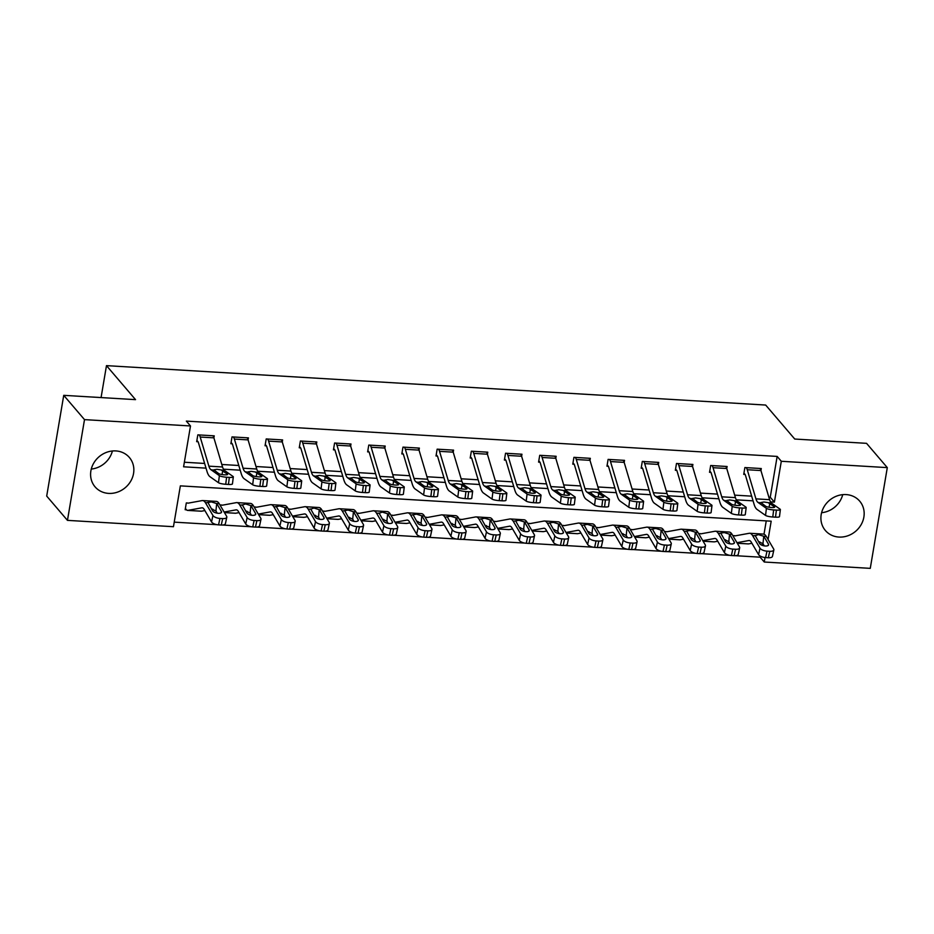 <?xml version="1.0" encoding="UTF-8"?>
<svg xmlns="http://www.w3.org/2000/svg" width="934" height="934" viewBox="0 0 934 934"><rect width="100%" height="100%" fill="white"/><g stroke="black" fill="none" stroke-linecap="round" stroke-linejoin="round"><path stroke-width="1.4" d="M112.407 450.994A22.579 20.268 -40.5 0 1 91.275 469.055M115.816 450.924A22.579 20.268 -40.5 0 1 129.382 457.485A22.579 20.268 -40.5 0 1 130.76 481.127A22.579 20.268 -40.5 0 1 108.636 493.397A22.579 20.268 -40.5 0 1 95.058 486.836A22.579 20.268 -40.5 0 1 93.68 463.206A22.579 20.268 -40.5 0 1 115.816 450.924M842.725 494.646A22.579 20.268 -40.5 0 1 821.593 512.708M846.134 494.588A22.579 20.268 -40.5 0 1 859.7 501.149A22.579 20.268 -40.5 0 1 861.078 524.78A22.579 20.268 -40.5 0 1 838.942 537.062A22.579 20.268 -40.5 0 1 825.376 530.5A22.579 20.268 -40.5 0 1 823.998 506.858A22.579 20.268 -40.5 0 1 846.134 494.588M768.087 539.49L771.18 521.184L180.355 485.867L173.455 526.706L67.458 520.366L46.7 496.082L63.734 395.339L135.535 399.635L106.476 365.638L765.67 405.052L794.741 439.038L866.542 443.335L887.3 467.619L870.266 568.362L764.269 562.023L765.028 557.528M735.49 555.695L760.113 557.166L764.269 562.023M174.226 522.141L217.085 524.698M222.631 525.036L251.281 526.753M256.827 527.08L285.465 528.796M291.011 529.123L319.661 530.839M325.207 531.166L353.846 532.882M359.392 533.209L388.042 534.925M393.588 535.252L422.226 536.968M427.772 537.295L456.422 539.011M461.968 539.338L490.607 541.055M496.152 541.381L524.803 543.098M530.349 543.436L558.999 545.141M564.545 545.479L593.183 547.184M598.729 547.522L627.379 549.227M632.925 549.566L661.564 551.27M667.109 551.609L695.76 553.313M701.306 553.652L729.944 555.368M760.113 557.166L760.299 556.104M762.121 545.304L762.494 543.109M764 534.213L766.254 520.892M773.854 549.916L772.453 556.36A5.791 2.382 -167.7 0 1 768.332 557.738L769.733 551.293A5.791 2.382 12.3 0 0 773.854 549.916A5.791 2.382 12.3 0 0 773.667 549.005L766.277 536.42A21.716 7.017 93.4 0 0 763.37 534.085L749.687 533.267A21.716 7.017 93.4 0 0 749.126 533.302L735.093 535.871A2.895 0.934 -86.6 0 1 735.023 535.882A2.895 0.934 -86.6 0 1 734.731 535.707L733.365 535.626L733.248 536.349M739.67 547.873L738.269 554.317A5.791 2.382 -167.7 0 1 734.136 555.695L735.537 549.25A5.791 2.382 12.3 0 0 739.67 547.873A5.791 2.382 12.3 0 0 739.483 546.962L732.081 534.376A21.716 7.017 93.4 0 0 729.174 532.041L715.502 531.224A21.716 7.017 93.4 0 0 714.942 531.259L700.909 533.828A2.895 0.934 -86.6 0 1 700.827 533.828A2.895 0.934 -86.6 0 1 700.547 533.664L699.181 533.583L699.052 534.306M705.474 545.83L704.073 552.274A5.791 2.382 -167.7 0 1 699.951 553.652L701.352 547.207A5.791 2.382 12.3 0 0 705.474 545.83A5.791 2.382 12.3 0 0 705.287 544.919L697.896 532.333A21.716 7.017 93.4 0 0 694.978 529.998L681.306 529.181A21.716 7.017 93.4 0 0 680.746 529.216L666.713 531.785A2.895 0.934 -86.6 0 1 666.643 531.785A2.895 0.934 -86.6 0 1 666.351 531.621L664.985 531.539L664.868 532.263M671.289 543.786L669.888 550.231A5.791 2.382 -167.7 0 1 665.755 551.609L667.156 545.164A5.791 2.382 12.3 0 0 671.289 543.786A5.791 2.382 12.3 0 0 671.102 542.876L663.7 530.279A21.716 7.017 93.4 0 0 660.793 527.955L647.11 527.138A21.716 7.017 93.4 0 0 646.561 527.173L632.528 529.741A2.895 0.934 -86.6 0 1 632.446 529.741A2.895 0.934 -86.6 0 1 632.166 529.578L630.8 529.496L630.672 530.22M637.093 541.743L635.692 548.188A5.791 2.382 -167.7 0 1 631.571 549.566L632.972 543.121A5.791 2.382 12.3 0 0 637.093 541.743A5.791 2.382 12.3 0 0 636.906 540.833L629.516 528.235A21.716 7.017 93.4 0 0 626.597 525.912L612.926 525.095A21.716 7.017 93.4 0 0 612.365 525.13L598.332 527.698A2.895 0.934 -86.6 0 1 598.262 527.698A2.895 0.934 -86.6 0 1 597.97 527.535L596.604 527.453L596.487 528.177M602.909 539.689L601.508 546.145A5.791 2.382 -167.7 0 1 597.375 547.522L598.776 541.078A5.791 2.382 12.3 0 0 602.909 539.689A5.791 2.382 12.3 0 0 602.722 538.79L595.32 526.192A21.716 7.017 93.4 0 0 592.413 523.869L578.73 523.052A21.716 7.017 93.4 0 0 578.181 523.087L564.148 525.655A2.895 0.934 -86.6 0 1 564.066 525.655A2.895 0.934 -86.6 0 1 563.786 525.492L562.42 525.41L562.291 526.134M568.713 537.645L567.312 544.102A5.791 2.382 -167.7 0 1 563.19 545.479L564.591 539.035A5.791 2.382 12.3 0 0 568.713 537.645A5.791 2.382 12.3 0 0 568.526 536.746L561.136 524.149A21.716 7.017 93.4 0 0 558.217 521.826L544.545 521.009A21.716 7.017 93.4 0 0 543.985 521.044L529.952 523.612A2.895 0.934 -86.6 0 1 529.882 523.612A2.895 0.934 -86.6 0 1 529.59 523.449L528.224 523.367L528.107 524.079M534.528 535.602L533.116 542.059A5.791 2.382 -167.7 0 1 528.994 543.436L530.395 536.98A5.791 2.382 12.3 0 0 534.528 535.602A5.791 2.382 12.3 0 0 534.33 534.703L526.939 522.106A21.716 7.017 93.4 0 0 524.032 519.783L510.349 518.954A21.716 7.017 93.4 0 0 509.801 518.989L495.767 521.569A2.895 0.934 -86.6 0 1 495.685 521.569A2.895 0.934 -86.6 0 1 495.405 521.406L494.028 521.324L493.911 522.036M500.332 533.559L498.931 540.015A5.791 2.382 -167.7 0 1 494.798 541.393L496.211 534.937A5.791 2.382 12.3 0 0 500.332 533.559A5.791 2.382 12.3 0 0 500.145 532.66L492.755 520.063A21.716 7.017 93.4 0 0 489.836 517.728L476.165 516.911A21.716 7.017 93.4 0 0 475.604 516.946L461.571 519.526A2.895 0.934 -86.6 0 1 461.501 519.526A2.895 0.934 -86.6 0 1 461.209 519.362L459.843 519.281L459.715 519.993M466.136 531.516L464.735 537.972A5.791 2.382 -167.7 0 1 460.614 539.35L462.015 532.894A5.791 2.382 12.3 0 0 466.136 531.516A5.791 2.382 12.3 0 0 465.949 530.617L458.559 518.02A21.716 7.017 93.4 0 0 455.652 515.685L441.969 514.867A21.716 7.017 93.4 0 0 441.408 514.903L427.375 517.471A2.895 0.934 -86.6 0 1 427.305 517.483A2.895 0.934 -86.6 0 1 427.013 517.319L425.647 517.238L425.53 517.95M431.952 529.473L430.551 535.918A5.791 2.382 -167.7 0 1 426.418 537.307L427.83 530.851A5.791 2.382 12.3 0 0 431.952 529.473A5.791 2.382 12.3 0 0 431.765 528.574L424.363 515.977A21.716 7.017 93.4 0 0 421.456 513.642L407.784 512.824A21.716 7.017 93.4 0 0 407.224 512.859L393.191 515.428A2.895 0.934 -86.6 0 1 393.121 515.44A2.895 0.934 -86.6 0 1 392.829 515.264L391.463 515.183L391.334 515.907M397.756 527.43L396.355 533.874A5.791 2.382 -167.7 0 1 392.233 535.264L393.634 528.807A5.791 2.382 12.3 0 0 397.756 527.43A5.791 2.382 12.3 0 0 397.569 526.531L390.178 513.933A21.716 7.017 93.4 0 0 387.271 511.599L373.588 510.781A21.716 7.017 93.4 0 0 373.028 510.816L358.995 513.385A2.895 0.934 -86.6 0 1 358.925 513.396A2.895 0.934 -86.6 0 1 358.633 513.221L357.267 513.14L357.15 513.863M363.571 525.387L362.17 531.831A5.791 2.382 -167.7 0 1 358.037 533.209L359.438 526.764A5.791 2.382 12.3 0 0 363.571 525.387A5.791 2.382 12.3 0 0 363.384 524.488L355.982 511.89A21.716 7.017 93.4 0 0 353.075 509.555L339.404 508.738A21.716 7.017 93.4 0 0 338.844 508.773L324.81 511.342A2.895 0.934 -86.6 0 1 324.728 511.353A2.895 0.934 -86.6 0 1 324.448 511.178L323.082 511.096L322.954 511.82M329.375 523.344L327.974 529.788A5.791 2.382 -167.7 0 1 323.853 531.166L325.254 524.721A5.791 2.382 12.3 0 0 329.375 523.344A5.791 2.382 12.3 0 0 329.188 522.433L321.798 509.847A21.716 7.017 93.4 0 0 318.879 507.512L305.208 506.695A21.716 7.017 93.4 0 0 304.647 506.73L290.614 509.299A2.895 0.934 -86.6 0 1 290.544 509.31A2.895 0.934 -86.6 0 1 290.252 509.135L288.886 509.053L288.769 509.777M295.191 521.3L293.79 527.745A5.791 2.382 -167.7 0 1 289.657 529.123L291.058 522.678A5.791 2.382 12.3 0 0 295.191 521.3A5.791 2.382 12.3 0 0 295.004 520.39L287.602 507.804A21.716 7.017 93.4 0 0 284.695 505.469L271.012 504.652A21.716 7.017 93.4 0 0 270.463 504.687L256.43 507.255A2.895 0.934 -86.6 0 1 256.348 507.267A2.895 0.934 -86.6 0 1 256.068 507.092L254.702 507.01L254.573 507.734M260.995 519.257L259.594 525.702A5.791 2.382 -167.7 0 1 255.472 527.08L256.873 520.635A5.791 2.382 12.3 0 0 260.995 519.257A5.791 2.382 12.3 0 0 260.808 518.347L253.418 505.761A21.716 7.017 93.4 0 0 250.499 503.426L236.827 502.609A21.716 7.017 93.4 0 0 236.267 502.644L222.234 505.212A2.895 0.934 -86.6 0 1 222.164 505.212A2.895 0.934 -86.6 0 1 221.872 505.049L220.506 504.967L220.389 505.691M226.81 517.214L225.409 523.659A5.791 2.382 -167.7 0 1 221.276 525.036L222.677 518.592A5.791 2.382 12.3 0 0 226.81 517.214A5.791 2.382 12.3 0 0 226.623 516.304L219.221 503.706A21.716 7.017 93.4 0 0 216.314 501.383L202.631 500.566A21.716 7.017 93.4 0 0 202.083 500.601L188.049 503.169A2.895 0.934 -86.6 0 1 187.968 503.169A2.895 0.934 -86.6 0 1 187.687 503.006L186.31 502.924L185.165 509.731L186.531 509.812A10.134 3.269 -86.6 0 0 187.536 510.396A10.134 3.269 -86.6 0 0 187.804 510.384L201.837 507.816A14.477 4.682 93.4 0 1 202.199 507.792A14.477 4.682 93.4 0 1 204.149 509.345L211.539 521.943L212.94 515.486A5.791 2.382 12.3 0 0 219.945 518.428L218.544 524.873A5.791 2.382 -167.7 0 1 211.539 521.943M768.869 497.18L770.246 497.262L777.158 456.422L186.345 421.106L190.489 425.962L183.589 466.802L206.017 468.144M184.36 462.237L204.616 463.451M221.813 464.478L238.812 465.494M255.998 466.521L272.997 467.537M290.194 468.564L307.193 469.58M324.378 470.608L341.377 471.623M358.574 472.651L375.573 473.666M392.77 474.706L409.757 475.721M426.955 476.749L443.954 477.764M461.151 478.792L478.15 479.807M495.335 480.835L512.334 481.851M529.531 482.878L546.53 483.894M563.716 484.921L580.714 485.937M597.912 486.964L614.911 487.98M632.096 489.007L649.095 490.023M666.292 491.05L683.291 492.066M700.477 493.094L717.475 494.109M734.673 495.137L751.672 496.152M760.941 470.596L761.292 468.541L744.877 467.56L743.733 474.367L745.099 474.449A2.895 0.934 93.4 0 1 745.39 475.044L754.053 504.173A21.716 7.017 -86.6 0 0 757.03 509.415L765.541 515.416L766.417 508.365A5.791 1.074 7.1 0 0 773.656 509.929L776.387 510.092A5.791 1.074 7.1 0 0 780.369 509.567A5.791 1.074 7.1 0 0 780.1 509.182L771.589 503.169A14.477 4.682 -86.6 0 1 769.604 499.678L760.93 470.549A10.134 3.269 93.4 0 0 759.926 468.459L746.254 467.642A10.134 3.269 93.4 0 1 747.258 469.732L755.933 498.861A14.477 4.682 -86.6 0 0 757.906 502.352L766.417 508.365M727.107 466.498L710.692 465.517L709.536 472.324L710.902 472.406A2.895 0.934 93.4 0 1 711.194 473.001L719.869 502.13A21.716 7.017 -86.6 0 0 722.834 507.36L731.345 513.373L732.233 506.31A5.791 1.074 7.1 0 0 739.459 507.886L742.203 508.049A5.791 1.074 7.1 0 0 746.184 507.524A5.791 1.074 7.1 0 0 745.904 507.127L737.393 501.126A14.477 4.682 -86.6 0 1 735.42 497.635L726.745 468.506L727.107 466.498M692.911 464.455L676.496 463.474L675.352 470.281L676.718 470.362A2.895 0.934 93.4 0 1 677.01 470.958L685.673 500.087A21.716 7.017 -86.6 0 0 688.65 505.317L697.161 511.33L698.037 504.267A5.791 1.074 7.1 0 0 705.275 505.843L708.007 506.006A5.791 1.074 7.1 0 0 711.988 505.481A5.791 1.074 7.1 0 0 711.72 505.084L703.209 499.083A14.477 4.682 -86.6 0 1 701.224 495.592L692.549 466.463L692.911 464.455M658.715 462.412L642.312 461.431L641.156 468.238L642.522 468.319A2.895 0.934 93.4 0 1 642.814 468.915L651.488 498.044A21.716 7.017 -86.6 0 0 654.454 503.274L662.965 509.287L663.852 502.223A5.791 1.074 7.1 0 0 671.079 503.8L673.823 503.963A5.791 1.074 7.1 0 0 677.804 503.438A5.791 1.074 7.1 0 0 677.524 503.041L669.013 497.04A14.477 4.682 -86.6 0 1 667.039 493.549L658.365 464.42L658.715 462.412M624.181 462.412L624.531 460.369L608.116 459.388L606.972 466.194L608.338 466.276A2.895 0.934 93.4 0 1 608.618 466.872L617.292 496.001A21.716 7.017 -86.6 0 0 620.269 501.231L628.78 507.244L629.656 500.18A5.791 1.074 7.1 0 0 636.895 501.756L639.627 501.92A5.791 1.074 7.1 0 0 643.608 501.395A5.791 1.074 7.1 0 0 643.339 500.998L634.828 494.997A14.477 4.682 -86.6 0 1 632.843 491.506L624.169 462.377A10.134 3.269 93.4 0 0 623.165 460.287L609.482 459.47A10.134 3.269 93.4 0 1 610.497 461.559L619.172 490.689A14.477 4.682 -86.6 0 0 621.145 494.179L629.656 500.18M590.335 458.325L573.931 457.345L572.775 464.151L574.141 464.233A2.895 0.934 93.4 0 1 574.433 464.828L583.108 493.958A21.716 7.017 -86.6 0 0 586.073 499.188L594.584 505.201L595.472 498.137A5.791 1.074 7.1 0 0 602.699 499.713L605.43 499.877A5.791 1.074 7.1 0 0 609.423 499.351A5.791 1.074 7.1 0 0 609.143 498.954L600.632 492.954A14.477 4.682 -86.6 0 1 598.647 489.463L589.984 460.334L590.335 458.325M556.15 456.282L539.735 455.302L538.579 462.108L539.957 462.19A2.895 0.934 93.4 0 1 540.237 462.785L548.912 491.903A21.716 7.017 -86.6 0 0 551.889 497.145L560.388 503.157L561.276 496.094A5.791 1.074 7.1 0 0 568.514 497.67L571.246 497.834A5.791 1.074 7.1 0 0 575.227 497.308A5.791 1.074 7.1 0 0 574.947 496.911L566.448 490.91A14.477 4.682 -86.6 0 1 564.463 487.42L555.788 458.29L556.15 456.282M521.616 456.282L521.954 454.228L505.551 453.247L504.395 460.053L505.761 460.135A2.895 0.934 93.4 0 1 506.053 460.742L514.727 489.86A21.716 7.017 -86.6 0 0 517.693 495.102L526.204 501.114L527.08 494.051A5.791 1.074 7.1 0 0 534.318 495.627L537.05 495.791A5.791 1.074 7.1 0 0 541.031 495.265A5.791 1.074 7.1 0 0 540.763 494.868L532.252 488.867A14.477 4.682 -86.6 0 1 530.267 485.365L521.604 456.247A10.134 3.269 93.4 0 0 520.588 454.146L506.917 453.329A10.134 3.269 93.4 0 1 507.921 455.43L516.595 484.548A14.477 4.682 -86.6 0 0 518.58 488.05L527.08 494.051M487.77 452.184L471.355 451.204L470.199 458.01L471.577 458.092A2.895 0.934 93.4 0 1 471.857 458.699L480.531 487.817A21.716 7.017 -86.6 0 0 483.508 493.059L492.008 499.06L492.895 492.008A5.791 1.074 7.1 0 0 500.122 493.584L502.866 493.747A5.791 1.074 7.1 0 0 506.847 493.21A5.791 1.074 7.1 0 0 506.567 492.825L498.055 486.812A14.477 4.682 -86.6 0 1 496.082 483.322L487.408 454.204L487.77 452.184M453.574 450.141L437.159 449.161L436.015 455.967L437.381 456.049A2.895 0.934 93.4 0 1 437.672 456.656L446.335 485.773A21.716 7.017 -86.6 0 0 449.312 491.015L457.823 497.016L458.699 489.965A5.791 1.074 7.1 0 0 465.938 491.529L468.67 491.693A5.791 1.074 7.1 0 0 472.651 491.167A5.791 1.074 7.1 0 0 472.382 490.782L463.871 484.769A14.477 4.682 -86.6 0 1 461.886 481.279L453.212 452.161L453.574 450.141M419.389 448.098L402.974 447.117L401.818 453.924L403.184 454.006A2.895 0.934 93.4 0 1 403.476 454.601L412.151 483.73A21.716 7.017 -86.6 0 0 415.116 488.972L423.627 494.973L424.515 487.922A5.791 1.074 7.1 0 0 431.742 489.486L434.485 489.649A5.791 1.074 7.1 0 0 438.466 489.124A5.791 1.074 7.1 0 0 438.186 488.739L429.675 482.726A14.477 4.682 -86.6 0 1 427.702 479.235L419.027 450.118L419.389 448.098M384.843 448.11L385.193 446.055L368.778 445.074L367.634 451.881L369 451.963A2.895 0.934 93.4 0 1 369.292 452.558L377.955 481.687A21.716 7.017 -86.6 0 0 380.932 486.929L389.443 492.93L390.319 485.878A5.791 1.074 7.1 0 0 397.557 487.443L400.289 487.606A5.791 1.074 7.1 0 0 404.27 487.081A5.791 1.074 7.1 0 0 404.002 486.696L395.491 480.683A14.477 4.682 -86.6 0 1 393.506 477.192L384.831 448.063A10.134 3.269 93.4 0 0 383.827 445.973L370.144 445.156A10.134 3.269 93.4 0 1 371.16 447.246L379.834 476.375A14.477 4.682 -86.6 0 0 381.808 479.866L390.319 485.878M350.997 444.012L334.594 443.031L333.438 449.838L334.804 449.919A2.895 0.934 93.4 0 1 335.096 450.515L343.77 479.644A21.716 7.017 -86.6 0 0 346.736 484.886L355.247 490.887L356.134 483.835A5.791 1.074 7.1 0 0 363.361 485.4L366.105 485.563A5.791 1.074 7.1 0 0 370.086 485.038A5.791 1.074 7.1 0 0 369.806 484.653L361.295 478.64A14.477 4.682 -86.6 0 1 359.321 475.149L350.647 446.02L350.997 444.012M316.813 441.969L300.398 440.988L299.254 447.795L300.62 447.876A2.895 0.934 93.4 0 1 300.9 448.472L309.574 477.601A21.716 7.017 -86.6 0 0 312.551 482.843L321.062 488.844L321.938 481.792A5.791 1.074 7.1 0 0 329.177 483.357L331.909 483.52A5.791 1.074 7.1 0 0 335.89 482.995A5.791 1.074 7.1 0 0 335.621 482.609L327.11 476.597A14.477 4.682 -86.6 0 1 325.125 473.106L316.451 443.977L316.813 441.969M282.278 441.969L282.617 439.926L266.213 438.945L265.058 445.752L266.423 445.833A2.895 0.934 93.4 0 1 266.715 446.429L275.39 475.558A21.716 7.017 -86.6 0 0 278.355 480.8L286.866 486.801L287.754 479.737A5.791 1.074 7.1 0 0 294.981 481.314L297.712 481.477A5.791 1.074 7.1 0 0 301.705 480.952A5.791 1.074 7.1 0 0 301.425 480.566L292.914 474.554A14.477 4.682 -86.6 0 1 290.929 471.063L282.266 441.934A10.134 3.269 93.4 0 0 281.251 439.844L267.579 439.027A10.134 3.269 93.4 0 1 268.583 441.117L277.258 470.246A14.477 4.682 -86.6 0 0 279.243 473.736L287.754 479.737M248.432 437.883L232.017 436.902L230.873 443.708L232.239 443.79A2.895 0.934 93.4 0 1 232.519 444.386L241.194 473.515A21.716 7.017 -86.6 0 0 244.171 478.745L252.682 484.758L253.558 477.694A5.791 1.074 7.1 0 0 260.796 479.27L263.528 479.434A5.791 1.074 7.1 0 0 267.509 478.909A5.791 1.074 7.1 0 0 267.229 478.512L258.73 472.511A14.477 4.682 -86.6 0 1 256.745 469.02L248.07 439.891L248.432 437.883M214.236 435.839L197.833 434.859L196.677 441.665L198.043 441.747A2.895 0.934 93.4 0 1 198.335 442.342L207.009 471.472A21.716 7.017 -86.6 0 0 209.975 476.702L218.486 482.715L219.373 475.651A5.791 1.074 7.1 0 0 226.6 477.227L229.332 477.391A5.791 1.074 7.1 0 0 233.325 476.865A5.791 1.074 7.1 0 0 233.045 476.468L224.534 470.467A14.477 4.682 -86.6 0 1 222.549 466.977L213.886 437.848L214.236 435.839M106.476 365.638L101.07 397.58M63.734 395.339L84.504 419.623L190.489 425.962M67.458 520.366L84.504 419.623M777.158 456.422L781.303 461.279L887.3 467.619M770.515 501.885L774.403 502.118L781.303 461.279M223.459 469.183L240.201 470.187M257.644 471.226L274.398 472.23M291.84 473.269L308.582 474.274M326.024 475.313L342.778 476.317M360.22 477.367L376.974 478.36M394.417 479.411L411.158 480.403M428.601 481.454L445.355 482.446M462.797 483.497L479.539 484.501M496.981 485.54L513.735 486.544M531.177 487.583L547.919 488.587M565.362 489.626L582.115 490.63M599.558 491.669L616.3 492.673M633.742 493.712L650.496 494.716M667.938 495.756L684.68 496.76M702.135 497.799L718.876 498.803M736.319 499.842L753.073 500.846M770.246 497.262L774.403 502.118M743.943 473.094L745.099 474.449M773.656 509.929L772.768 516.992L775.512 517.156L776.387 510.092M772.768 516.992A5.791 1.074 -172.9 0 1 765.541 515.416M780.369 509.567L779.493 516.63A5.791 1.074 -172.9 0 1 775.512 517.156M768.647 502.994L774.461 506.788A4.635 0.864 -172.9 0 1 774.683 507.104A4.635 0.864 -172.9 0 1 771.496 507.524A4.635 0.864 -172.9 0 1 765.705 506.263L760.86 502.527L764.012 502.002L771.589 503.169M761.023 502.959L757.906 502.352M736.973 542.701L748.881 540.517A14.477 4.682 93.4 0 1 749.255 540.494A14.477 4.682 93.4 0 1 751.193 542.047L758.595 554.644L759.996 548.188A5.791 2.382 12.3 0 0 767.001 551.13L765.6 557.575A5.791 2.382 -167.7 0 1 758.595 554.644M749.687 533.267A21.716 7.017 93.4 0 1 752.606 535.602L759.996 548.188M737.311 543.261L748.262 543.915A10.134 3.269 -86.6 0 0 748.531 543.903L751.928 543.284M758.758 542.035L759.739 541.848M768.168 545.479L768.449 544.16A4.635 1.903 -167.7 0 1 768.6 544.884A4.635 1.903 -167.7 0 1 765.296 545.993A4.635 1.903 -167.7 0 1 759.704 543.646L755.127 535.462M752.606 535.602L755.139 535.754L758.373 534.598L763.743 536.268L762.985 543.681L764.269 545.876M769.733 551.293L767.001 551.13M768.449 544.16L764.047 536.665M768.332 557.738L765.6 557.575M762.985 543.681L758.525 541.638M713.062 467.689A10.134 3.269 93.4 0 0 712.058 465.599L725.73 466.416A10.134 3.269 93.4 0 1 726.745 468.506L713.062 467.689L721.737 496.818A14.477 4.682 -86.6 0 0 723.722 500.309L732.233 506.31M709.758 471.051L710.902 472.406M739.459 507.886L738.584 514.949L741.316 515.113L742.203 508.049M738.584 514.949A5.791 1.074 -172.9 0 1 731.345 513.373M746.184 507.524L745.297 514.576A5.791 1.074 -172.9 0 1 741.316 515.113M734.451 500.951L740.265 504.745A4.635 0.864 -172.9 0 1 740.487 505.06A4.635 0.864 -172.9 0 1 737.3 505.481A4.635 0.864 -172.9 0 1 731.52 504.22L726.664 500.484L729.816 499.959L737.393 501.126M726.839 500.916L723.722 500.309M678.878 465.646A10.134 3.269 93.4 0 0 677.862 463.556L691.545 464.373A10.134 3.269 93.4 0 1 692.549 466.463L678.878 465.646L687.552 494.775A14.477 4.682 -86.6 0 0 689.525 498.266L698.037 504.267M675.562 469.008L676.718 470.362M705.275 505.843L704.388 512.894L707.131 513.07L708.007 506.006M704.388 512.894A5.791 1.074 -172.9 0 1 697.161 511.33M711.988 505.481L711.113 512.533A5.791 1.074 -172.9 0 1 707.131 513.07M700.255 498.908L706.081 502.702A4.635 0.864 -172.9 0 1 706.302 503.017A4.635 0.864 -172.9 0 1 703.115 503.438A4.635 0.864 -172.9 0 1 697.324 502.177L692.479 498.441L695.632 497.915L703.209 499.083M692.643 498.873L689.525 498.266M644.682 463.603A10.134 3.269 93.4 0 0 643.678 461.513L657.349 462.33A10.134 3.269 93.4 0 1 658.365 464.42L644.682 463.603L653.356 492.732A14.477 4.682 -86.6 0 0 655.341 496.223L663.852 502.223M641.366 466.965L642.522 468.319M671.079 503.8L670.203 510.851L672.935 511.015L673.823 503.963M670.203 510.851A5.791 1.074 -172.9 0 1 662.965 509.287M677.804 503.438L676.916 510.489A5.791 1.074 -172.9 0 1 672.935 511.015M666.07 496.865L671.885 500.659A4.635 0.864 -172.9 0 1 672.106 500.974A4.635 0.864 -172.9 0 1 668.919 501.395A4.635 0.864 -172.9 0 1 663.14 500.134L658.283 496.398L661.435 495.872L669.013 497.04M658.458 496.83L655.341 496.223M702.788 540.658L714.697 538.474A14.477 4.682 93.4 0 1 715.07 538.451A14.477 4.682 93.4 0 1 717.008 540.004L724.399 552.601L725.8 546.145A5.791 2.382 12.3 0 0 732.805 549.087L731.404 555.532A5.791 2.382 -167.7 0 1 724.399 552.601M715.502 531.224A21.716 7.017 93.4 0 1 718.409 533.559L725.8 546.145M703.115 541.218L714.078 541.872A10.134 3.269 -86.6 0 0 714.335 541.86L717.732 541.241M724.562 539.992L725.543 539.805M733.972 543.436L734.264 542.117A4.635 1.903 -167.7 0 1 734.416 542.841A4.635 1.903 -167.7 0 1 731.112 543.95A4.635 1.903 -167.7 0 1 725.508 541.603L720.931 533.419M718.409 533.559L724.189 532.555L729.547 534.225L728.789 541.638L730.073 543.833M735.537 549.25L732.805 549.087M734.264 542.117L729.851 534.622M734.136 555.695L731.404 555.532M728.789 541.638L724.329 539.595M668.592 538.614L680.501 536.431A14.477 4.682 93.4 0 1 680.874 536.408A14.477 4.682 93.4 0 1 682.812 537.961L690.214 550.558L691.615 544.102A5.791 2.382 12.3 0 0 698.62 547.044L697.208 553.488A5.791 2.382 -167.7 0 1 690.214 550.558M681.306 529.181A21.716 7.017 93.4 0 1 684.213 531.504L691.615 544.102M680.15 539.817L668.907 539.14L679.882 539.829A10.134 3.269 -86.6 0 0 680.15 539.817L683.536 539.198M690.366 537.949L691.358 537.762M699.788 541.393L700.068 540.074A4.635 1.903 -167.7 0 1 700.22 540.798A4.635 1.903 -167.7 0 1 696.916 541.907A4.635 1.903 -167.7 0 1 691.312 539.548L686.747 531.364M684.213 531.504L689.992 530.512L695.351 532.182L694.604 539.595L695.888 541.79M701.352 547.207L698.62 547.044M700.068 540.074L695.667 532.578M699.951 553.652L697.208 553.488M694.604 539.595L690.133 537.54M634.396 536.571L646.316 534.388A14.477 4.682 93.4 0 1 646.69 534.365A14.477 4.682 93.4 0 1 648.628 535.918L656.018 548.515L657.419 542.059A5.791 2.382 12.3 0 0 664.424 545.001L663.023 551.445A5.791 2.382 -167.7 0 1 656.018 548.515M647.11 527.138A21.716 7.017 93.4 0 1 650.029 529.461L657.419 542.059M645.954 537.774L634.711 537.097L645.698 537.786A10.134 3.269 -86.6 0 0 645.954 537.774L649.352 537.155M656.182 535.894L657.162 535.719M665.592 539.35L665.884 538.031A4.635 1.903 -167.7 0 1 666.024 538.755A4.635 1.903 -167.7 0 1 662.731 539.864A4.635 1.903 -167.7 0 1 657.127 537.505L652.551 529.321M650.029 529.461L655.808 528.469L661.167 530.127L660.408 537.552L661.692 539.747M667.156 545.164L664.424 545.001M665.884 538.031L661.47 530.535M665.755 551.609L663.023 551.445M660.408 537.552L655.948 535.497M607.182 464.922L608.338 466.276M636.895 501.756L636.007 508.808L638.739 508.972L639.627 501.92M636.007 508.808A5.791 1.074 -172.9 0 1 628.78 507.244M643.608 501.395L642.732 508.446A5.791 1.074 -172.9 0 1 638.739 508.972M631.874 494.822L637.7 498.616A4.635 0.864 -172.9 0 1 637.922 498.931A4.635 0.864 -172.9 0 1 634.735 499.351A4.635 0.864 -172.9 0 1 628.944 498.091L624.099 494.355L627.251 493.829L634.828 494.997M624.262 494.786L621.145 494.179M600.212 534.517L612.12 532.345A14.477 4.682 93.4 0 1 612.494 532.322A14.477 4.682 93.4 0 1 614.432 533.874L621.834 546.46L623.235 540.015A5.791 2.382 12.3 0 0 630.24 542.958L628.827 549.402A5.791 2.382 -167.7 0 1 621.834 546.46M612.926 525.095A21.716 7.017 93.4 0 1 615.833 527.418L623.235 540.015M600.539 535.089L611.501 535.742A10.134 3.269 -86.6 0 0 611.77 535.731L615.156 535.112M621.986 533.851L622.978 533.676M631.396 537.307L631.688 535.988A4.635 1.903 -167.7 0 1 631.839 536.711A4.635 1.903 -167.7 0 1 628.535 537.821A4.635 1.903 -167.7 0 1 622.931 535.462L618.366 527.278M615.833 527.418L621.612 526.426L626.971 528.084L626.224 535.509L627.508 537.704M632.972 543.121L630.24 542.958M631.688 535.988L627.286 528.492M631.571 549.566L628.827 549.402M626.224 535.509L621.752 533.454M576.301 459.516A10.134 3.269 93.4 0 0 575.297 457.427L588.969 458.244A10.134 3.269 93.4 0 1 589.984 460.334L576.301 459.516L584.976 488.645A14.477 4.682 -86.6 0 0 586.961 492.136L595.472 498.137M572.986 462.879L574.141 464.233M602.699 499.713L601.823 506.765L604.555 506.928L605.43 499.877M601.823 506.765A5.791 1.074 -172.9 0 1 594.584 505.201M609.423 499.351L608.536 506.403A5.791 1.074 -172.9 0 1 604.555 506.928M597.69 492.778L603.504 496.573A4.635 0.864 -172.9 0 1 603.726 496.876A4.635 0.864 -172.9 0 1 600.539 497.308A4.635 0.864 -172.9 0 1 594.76 496.047L589.903 492.311L593.055 491.786L600.632 492.954M590.078 492.743L586.961 492.136M542.117 457.473A10.134 3.269 93.4 0 0 541.101 455.383L554.784 456.201A10.134 3.269 93.4 0 1 555.788 458.29L542.117 457.473L550.78 486.591A14.477 4.682 -86.6 0 0 552.765 490.093L561.276 496.094M538.801 460.836L539.957 462.19M568.514 497.67L567.627 504.722L570.359 504.885L571.246 497.834M567.627 504.722A5.791 1.074 -172.9 0 1 560.388 503.157M575.227 497.308L574.34 504.36A5.791 1.074 -172.9 0 1 570.359 504.885M563.494 490.735L569.32 494.53A4.635 0.864 -172.9 0 1 569.542 494.833A4.635 0.864 -172.9 0 1 566.354 495.253A4.635 0.864 -172.9 0 1 560.563 494.004L555.718 490.268L558.871 489.743L566.448 490.91M555.882 490.7L552.765 490.093M504.605 458.792L505.761 460.135M534.318 495.627L533.431 502.679L536.174 502.842L537.05 495.791M533.431 502.679A5.791 1.074 -172.9 0 1 526.204 501.114M541.031 495.265L540.156 502.317A5.791 1.074 -172.9 0 1 536.174 502.842M529.309 488.68L535.124 492.487A4.635 0.864 -172.9 0 1 535.345 492.79A4.635 0.864 -172.9 0 1 532.158 493.21A4.635 0.864 -172.9 0 1 526.367 491.961L521.522 488.225L524.674 487.7L532.252 488.867M521.697 488.657L518.58 488.05M473.736 453.387A10.134 3.269 93.4 0 0 472.721 451.285L486.404 452.103A10.134 3.269 93.4 0 1 487.408 454.204L473.736 453.387L482.399 482.504A14.477 4.682 -86.6 0 0 484.384 485.995L492.895 492.008M470.421 456.749L471.577 458.092M500.122 493.584L499.246 500.636L501.978 500.799L502.866 493.747M499.246 500.636A5.791 1.074 -172.9 0 1 492.008 499.06M506.847 493.21L505.959 500.274A5.791 1.074 -172.9 0 1 501.978 500.799M495.113 486.637L500.939 490.432A4.635 0.864 -172.9 0 1 501.149 490.747A4.635 0.864 -172.9 0 1 497.974 491.167A4.635 0.864 -172.9 0 1 492.183 489.918L487.326 486.182L490.49 485.657L498.055 486.812M487.501 486.614L484.384 485.995M439.54 451.344A10.134 3.269 93.4 0 0 438.536 449.242L452.208 450.06A10.134 3.269 93.4 0 1 453.212 452.161L439.54 451.344L448.215 480.461A14.477 4.682 -86.6 0 0 450.2 483.952L458.699 489.965M436.225 454.706L437.381 456.049M465.938 491.529L465.05 498.593L467.794 498.756L468.67 491.693M465.05 498.593A5.791 1.074 -172.9 0 1 457.823 497.016M472.651 491.167L471.775 498.231A5.791 1.074 -172.9 0 1 467.794 498.756M460.929 484.594L466.743 488.389A4.635 0.864 -172.9 0 1 466.965 488.704A4.635 0.864 -172.9 0 1 463.778 489.124A4.635 0.864 -172.9 0 1 457.987 487.875L453.142 484.127L456.294 483.614L463.871 484.769M453.305 484.571L450.2 483.952M566.016 532.473L577.936 530.302A14.477 4.682 93.4 0 1 578.298 530.279A14.477 4.682 93.4 0 1 580.247 531.831L587.638 544.417L589.039 537.972A5.791 2.382 12.3 0 0 596.044 540.914L594.643 547.359A5.791 2.382 -167.7 0 1 587.638 544.417M578.73 523.052A21.716 7.017 93.4 0 1 581.649 525.375L589.039 537.972M577.574 533.688L566.331 533.01L577.317 533.699A10.134 3.269 -86.6 0 0 577.574 533.688L580.971 533.057M587.801 531.808L588.782 531.633M597.211 535.264L597.491 533.944A4.635 1.903 -167.7 0 1 597.643 534.668A4.635 1.903 -167.7 0 1 594.351 535.777A4.635 1.903 -167.7 0 1 588.747 533.419L584.17 525.235M581.649 525.375L587.428 524.383L592.786 526.04L592.028 533.466L593.312 535.661M598.776 541.078L596.044 540.914M597.491 533.944L593.09 526.437M597.375 547.522L594.643 547.359M592.028 533.466L587.568 531.411M531.831 530.43L543.74 528.247A14.477 4.682 93.4 0 1 544.113 528.224A14.477 4.682 93.4 0 1 546.051 529.788L553.442 542.374L554.854 535.929A5.791 2.382 12.3 0 0 561.848 538.871L560.447 545.316A5.791 2.382 -167.7 0 1 553.442 542.374M544.545 521.009A21.716 7.017 93.4 0 1 547.452 523.332L554.854 535.929M543.378 531.644L532.147 530.967L543.121 531.656A10.134 3.269 -86.6 0 0 543.378 531.644L546.775 531.014M553.605 529.765L554.598 529.59M563.015 533.221L563.307 531.901A4.635 1.903 -167.7 0 1 563.459 532.625A4.635 1.903 -167.7 0 1 560.155 533.723A4.635 1.903 -167.7 0 1 554.551 531.376L549.986 523.192M547.452 523.332L553.232 522.339L558.59 523.997L557.832 531.423L559.127 533.618M564.591 539.035L561.848 538.871M563.307 531.901L558.906 524.394M563.19 545.479L560.447 545.316M557.832 531.423L553.372 529.368M497.635 528.387L509.544 526.204A14.477 4.682 93.4 0 1 509.917 526.181A14.477 4.682 93.4 0 1 511.867 527.733L519.257 540.331L520.658 533.886A5.791 2.382 12.3 0 0 527.663 536.817L526.262 543.273A5.791 2.382 -167.7 0 1 519.257 540.331M510.349 518.954A21.716 7.017 93.4 0 1 513.268 521.289L520.658 533.886M497.974 528.959L508.937 529.613A10.134 3.269 -86.6 0 0 509.193 529.601L512.591 528.971M519.421 527.722L520.401 527.547M528.831 531.177L529.111 529.858A4.635 1.903 -167.7 0 1 529.263 530.582A4.635 1.903 -167.7 0 1 525.97 531.679A4.635 1.903 -167.7 0 1 520.366 529.333L515.79 521.149M513.268 521.289L519.035 520.296L524.406 521.954L523.647 529.38L524.931 531.574M530.395 536.98L527.663 536.817M529.111 529.858L524.71 522.351M528.994 543.436L526.262 543.273M523.647 529.38L519.187 527.325M463.451 526.344L475.359 524.161A14.477 4.682 93.4 0 1 475.733 524.137A14.477 4.682 93.4 0 1 477.671 525.69L485.061 538.288L486.474 531.843A5.791 2.382 12.3 0 0 493.467 534.773L492.066 541.23A5.791 2.382 -167.7 0 1 485.061 538.288M476.165 516.911A21.716 7.017 93.4 0 1 479.072 519.246L486.474 531.843M474.997 527.547L463.766 526.881L474.741 527.57A10.134 3.269 -86.6 0 0 474.997 527.547L478.395 526.928M485.225 525.679L486.217 525.503M494.635 529.134L494.927 527.815A4.635 1.903 -167.7 0 1 495.078 528.539A4.635 1.903 -167.7 0 1 491.774 529.636A4.635 1.903 -167.7 0 1 486.17 527.29L481.605 519.106M479.072 519.246L484.851 518.253L490.21 519.911L489.451 527.336L490.735 529.52M496.211 534.937L493.467 534.773M494.927 527.815L490.525 520.308M494.798 541.393L492.066 541.23M489.451 527.336L484.991 525.282M429.255 524.301L441.163 522.118A14.477 4.682 93.4 0 1 441.537 522.094A14.477 4.682 93.4 0 1 443.475 523.647L450.877 536.244L452.278 529.8A5.791 2.382 12.3 0 0 459.283 532.73L457.882 539.187A5.791 2.382 -167.7 0 1 450.877 536.244M441.969 514.867A21.716 7.017 93.4 0 1 444.888 517.202L452.278 529.8M440.813 525.503L429.57 524.838L440.556 525.527A10.134 3.269 -86.6 0 0 440.813 525.503L444.21 524.885M451.04 523.635L452.021 523.46M460.45 527.091L460.731 525.772A4.635 1.903 -167.7 0 1 460.882 526.496A4.635 1.903 -167.7 0 1 457.578 527.593A4.635 1.903 -167.7 0 1 451.986 525.247L447.409 517.062M444.888 517.202L450.655 516.21L456.026 517.868L455.267 525.293L456.551 527.476M462.015 532.894L459.283 532.73M460.731 525.772L456.329 518.265M460.614 539.35L457.882 539.187M455.267 525.293L450.807 523.238M405.356 449.301A10.134 3.269 93.4 0 0 404.34 447.199L418.012 448.016A10.134 3.269 93.4 0 1 419.027 450.118L405.356 449.301L414.019 478.418A14.477 4.682 -86.6 0 0 416.004 481.909L424.515 487.922M402.04 452.663L403.184 454.006M431.742 489.486L430.866 496.549L433.598 496.713L434.485 489.649M430.866 496.549A5.791 1.074 -172.9 0 1 423.627 494.973M438.466 489.124L437.579 496.188A5.791 1.074 -172.9 0 1 433.598 496.713M426.733 482.551L432.559 486.345A4.635 0.864 -172.9 0 1 432.769 486.661A4.635 0.864 -172.9 0 1 429.582 487.081A4.635 0.864 -172.9 0 1 423.803 485.82L418.946 482.084L422.098 481.57L429.675 482.726M419.121 482.528L416.004 481.909M395.07 522.258L406.979 520.075A14.477 4.682 93.4 0 1 407.352 520.051A14.477 4.682 93.4 0 1 409.29 521.604L416.681 534.201L418.082 527.757A5.791 2.382 12.3 0 0 425.087 530.687L423.686 537.143A5.791 2.382 -167.7 0 1 416.681 534.201M407.784 512.824A21.716 7.017 93.4 0 1 410.691 515.159L418.082 527.757M406.617 523.46L395.374 522.795L406.36 523.484A10.134 3.269 -86.6 0 0 406.617 523.46L410.014 522.842M416.844 521.592L417.825 521.406M426.254 525.048L426.546 523.729A4.635 1.903 -167.7 0 1 426.698 524.453A4.635 1.903 -167.7 0 1 423.394 525.55A4.635 1.903 -167.7 0 1 417.79 523.203L413.225 515.019M410.691 515.159L416.471 514.167L421.829 515.825L421.071 523.25L422.355 525.433M427.83 530.851L425.087 530.687M426.546 523.729L422.133 516.222M426.418 537.307L423.686 537.143M421.071 523.25L416.611 521.195M367.844 450.62L369 451.963M397.557 487.443L396.67 494.506L399.413 494.67L400.289 487.606M396.67 494.506A5.791 1.074 -172.9 0 1 389.443 492.93M404.27 487.081L403.395 494.144A5.791 1.074 -172.9 0 1 399.413 494.67M392.537 480.508L398.363 484.302A4.635 0.864 -172.9 0 1 398.584 484.618A4.635 0.864 -172.9 0 1 395.397 485.038A4.635 0.864 -172.9 0 1 389.606 483.777L384.761 480.041L387.914 479.527L395.491 480.683M384.925 480.473L381.808 479.866M360.874 520.215L372.783 518.031A14.477 4.682 93.4 0 1 373.156 518.008A14.477 4.682 93.4 0 1 375.094 519.561L382.496 532.158L383.897 525.714A5.791 2.382 12.3 0 0 390.902 528.644L389.501 535.1A5.791 2.382 -167.7 0 1 382.496 532.158M373.588 510.781A21.716 7.017 93.4 0 1 376.495 513.116L383.897 525.714M361.213 520.787L372.164 521.441A10.134 3.269 -86.6 0 0 372.433 521.417L375.818 520.798M382.648 519.549L383.641 519.362M392.07 523.005L392.35 521.686A4.635 1.903 -167.7 0 1 392.502 522.41A4.635 1.903 -167.7 0 1 389.198 523.507A4.635 1.903 -167.7 0 1 383.594 521.16L379.029 512.976M376.495 513.116L379.041 513.268L382.275 512.112L387.645 513.782L386.886 521.207L388.17 523.39M393.634 528.807L390.902 528.644M392.35 521.686L387.949 514.179M392.233 535.264L389.501 535.1M386.886 521.207L382.415 519.152M336.964 445.203A10.134 3.269 93.4 0 0 335.96 443.113L349.631 443.93A10.134 3.269 93.4 0 1 350.647 446.02L336.964 445.203L345.638 474.332A14.477 4.682 -86.6 0 0 347.623 477.823L356.134 483.835M333.66 448.577L334.804 449.919M363.361 485.4L362.485 492.463L365.217 492.627L366.105 485.563M362.485 492.463A5.791 1.074 -172.9 0 1 355.247 490.887M370.086 485.038L369.199 492.101A5.791 1.074 -172.9 0 1 365.217 492.627M358.352 478.465L364.167 482.259A4.635 0.864 -172.9 0 1 364.388 482.574A4.635 0.864 -172.9 0 1 361.201 482.995A4.635 0.864 -172.9 0 1 355.422 481.734L350.565 477.998L353.717 477.484L361.295 478.64M350.74 478.43L347.623 477.823M326.69 518.172L338.598 515.988A14.477 4.682 93.4 0 1 338.972 515.965A14.477 4.682 93.4 0 1 340.91 517.518L348.3 530.115L349.701 523.67A5.791 2.382 12.3 0 0 356.706 526.601L355.305 533.045A5.791 2.382 -167.7 0 1 348.3 530.115M339.404 508.738A21.716 7.017 93.4 0 1 342.311 511.073L349.701 523.67M338.236 519.374L326.993 518.709L337.98 519.397A10.134 3.269 -86.6 0 0 338.236 519.374L341.634 518.755M348.464 517.506L349.444 517.319M357.874 520.95L358.166 519.643A4.635 1.903 -167.7 0 1 358.317 520.355A4.635 1.903 -167.7 0 1 355.013 521.464A4.635 1.903 -167.7 0 1 349.409 519.117L344.833 510.933M342.311 511.073L348.09 510.069L353.449 511.739L352.69 519.164L353.974 521.347M359.438 526.764L356.706 526.601M358.166 519.643L353.752 512.136M358.037 533.209L355.305 533.045M352.69 519.164L348.23 517.109M302.779 443.16A10.134 3.269 93.4 0 0 301.764 441.07L315.447 441.887A10.134 3.269 93.4 0 1 316.451 443.977L302.779 443.16L311.454 472.289A14.477 4.682 -86.6 0 0 313.427 475.78L321.938 481.792M299.464 446.522L300.62 447.876M329.177 483.357L328.289 490.42L331.021 490.583L331.909 483.52M328.289 490.42A5.791 1.074 -172.9 0 1 321.062 488.844M335.89 482.995L335.014 490.058A5.791 1.074 -172.9 0 1 331.021 490.583M324.156 476.422L329.982 480.216A4.635 0.864 -172.9 0 1 330.204 480.531A4.635 0.864 -172.9 0 1 327.017 480.952A4.635 0.864 -172.9 0 1 321.226 479.691L316.381 475.955L319.533 475.429L327.11 476.597M316.544 476.387L313.427 475.78M292.494 516.128L304.402 513.945A14.477 4.682 93.4 0 1 304.776 513.922A14.477 4.682 93.4 0 1 306.714 515.475L314.116 528.072L315.517 521.616A5.791 2.382 12.3 0 0 322.522 524.558L321.109 531.002A5.791 2.382 -167.7 0 1 314.116 528.072M305.208 506.695A21.716 7.017 93.4 0 1 308.115 509.03L315.517 521.616M304.052 517.331L292.809 516.665L303.784 517.354A10.134 3.269 -86.6 0 0 304.052 517.331L307.438 516.712M314.268 515.463L315.26 515.276M323.689 518.907L323.97 517.599A4.635 1.903 -167.7 0 1 324.121 518.312A4.635 1.903 -167.7 0 1 320.817 519.421A4.635 1.903 -167.7 0 1 315.213 517.074L310.648 508.89M308.115 509.03L310.66 509.182L313.894 508.026L319.253 509.695L318.506 517.109L319.79 519.304M325.254 524.721L322.522 524.558M323.97 517.599L319.568 510.092M323.853 531.166L321.109 531.002M318.506 517.109L314.034 515.066M265.268 444.479L266.423 445.833M294.981 481.314L294.105 488.377L296.837 488.54L297.712 481.477M294.105 488.377A5.791 1.074 -172.9 0 1 286.866 486.801M301.705 480.952L300.818 488.015A5.791 1.074 -172.9 0 1 296.837 488.54M289.972 474.379L295.786 478.173A4.635 0.864 -172.9 0 1 296.008 478.488A4.635 0.864 -172.9 0 1 292.821 478.909A4.635 0.864 -172.9 0 1 287.042 477.648L282.185 473.912L285.337 473.386L292.914 474.554M282.36 474.344L279.243 473.736M258.298 514.085L270.218 511.902A14.477 4.682 93.4 0 1 270.58 511.879A14.477 4.682 93.4 0 1 272.53 513.431L279.92 526.029L281.321 519.573A5.791 2.382 12.3 0 0 288.326 522.515L286.925 528.959A5.791 2.382 -167.7 0 1 279.92 526.029M271.012 504.652A21.716 7.017 93.4 0 1 273.931 506.987L281.321 519.573M258.636 514.646L269.599 515.299A10.134 3.269 -86.6 0 0 269.856 515.288L273.253 514.669M280.083 513.42L281.064 513.233M289.493 516.864L289.785 515.545A4.635 1.903 -167.7 0 1 289.925 516.269A4.635 1.903 -167.7 0 1 286.633 517.378A4.635 1.903 -167.7 0 1 281.029 515.031L276.452 506.847M273.931 506.987L279.71 505.983L285.068 507.652L284.31 515.066L285.594 517.261M291.058 522.678L288.326 522.515M289.785 515.545L285.372 508.049M289.657 529.123L286.925 528.959M284.31 515.066L279.85 513.023M234.399 439.073A10.134 3.269 93.4 0 0 233.383 436.984L247.066 437.801A10.134 3.269 93.4 0 1 248.07 439.891L234.399 439.073L243.073 468.203A14.477 4.682 -86.6 0 0 245.047 471.693L253.558 477.694M231.083 442.436L232.239 443.79M260.796 479.27L259.909 486.334L262.641 486.497L263.528 479.434M259.909 486.334A5.791 1.074 -172.9 0 1 252.682 484.758M267.509 478.909L266.634 485.96A5.791 1.074 -172.9 0 1 262.641 486.497M255.776 472.335L261.602 476.13A4.635 0.864 -172.9 0 1 261.824 476.445A4.635 0.864 -172.9 0 1 258.636 476.865A4.635 0.864 -172.9 0 1 252.845 475.604L248 471.868L251.153 471.343L258.73 472.511M248.164 472.3L245.047 471.693M224.113 512.042L236.022 509.859A14.477 4.682 93.4 0 1 236.395 509.836A14.477 4.682 93.4 0 1 238.333 511.388L245.735 523.986L247.136 517.529A5.791 2.382 12.3 0 0 254.13 520.471L252.729 526.916A5.791 2.382 -167.7 0 1 245.735 523.986M236.827 502.609A21.716 7.017 93.4 0 1 239.734 504.944L247.136 517.529M235.672 513.245L224.429 512.568L235.403 513.256A10.134 3.269 -86.6 0 0 235.672 513.245L239.057 512.626M245.887 511.377L246.88 511.19M255.297 514.821L255.589 513.502A4.635 1.903 -167.7 0 1 255.741 514.225A4.635 1.903 -167.7 0 1 252.437 515.334A4.635 1.903 -167.7 0 1 246.833 512.988L242.268 504.792M239.734 504.944L242.28 505.096L245.514 503.94L250.872 505.609L250.114 513.023L251.409 515.218M256.873 520.635L254.13 520.471M255.589 513.502L251.188 506.006M255.472 527.08L252.729 526.916M250.114 513.023L245.654 510.968M200.203 437.03A10.134 3.269 93.4 0 0 199.199 434.94L212.87 435.758A10.134 3.269 93.4 0 1 213.886 437.848L200.203 437.03L208.877 466.159A14.477 4.682 -86.6 0 0 210.862 469.65L219.373 475.651M196.887 440.393L198.043 441.747M226.6 477.227L225.724 484.279L228.456 484.442L229.332 477.391M225.724 484.279A5.791 1.074 -172.9 0 1 218.486 482.715M233.325 476.865L232.438 483.917A5.791 1.074 -172.9 0 1 228.456 484.442M221.591 470.292L227.406 474.087A4.635 0.864 -172.9 0 1 227.627 474.402A4.635 0.864 -172.9 0 1 224.44 474.822A4.635 0.864 -172.9 0 1 218.661 473.561L213.804 469.825L216.957 469.3L224.534 470.467M213.979 470.257L210.862 469.65M185.376 508.458L186.531 509.812M202.631 500.566A21.716 7.017 93.4 0 1 205.55 502.889L212.94 515.486M187.536 510.396L201.219 511.213A10.134 3.269 -86.6 0 0 201.475 511.202L204.873 510.583M211.703 509.322L212.683 509.147M221.113 512.778L221.393 511.458A4.635 1.903 -167.7 0 1 221.545 512.182A4.635 1.903 -167.7 0 1 218.252 513.291A4.635 1.903 -167.7 0 1 212.648 510.933L208.072 502.749M205.55 502.889L211.329 501.897L216.688 503.554L215.929 510.98L217.213 513.175M222.677 518.592L219.945 518.428M221.393 511.458L216.992 503.963M221.276 525.036L218.544 524.873M215.929 510.98L211.469 508.925M755.933 498.861L769.604 499.678M747.258 469.732L760.93 470.549M769.779 503.484L769.079 507.255M766.277 536.42L763.743 536.268M749.628 540.564L748.881 540.517M748.531 543.903L737.288 543.238M721.737 496.818L735.42 497.635M735.595 501.441L734.883 505.212M687.552 494.775L701.224 495.592M701.399 499.398L700.698 503.169M653.356 492.732L667.039 493.549M667.203 497.355L666.502 501.114M732.081 534.376L729.547 534.225M715.432 538.521L714.697 538.474M714.335 541.86L703.092 541.183M697.896 532.333L695.351 532.182M681.236 536.478L680.501 536.431M663.7 530.279L661.167 530.127M647.052 534.423L646.316 534.388M619.172 490.689L632.843 491.506M610.497 461.559L624.169 462.377M633.019 495.312L632.306 499.071M629.516 528.235L626.971 528.084M612.856 532.38L612.12 532.345M611.77 535.731L600.527 535.054M584.976 488.645L598.647 489.463M598.822 493.269L598.122 497.028M550.78 486.591L564.463 487.42M564.638 491.226L563.926 494.985M516.595 484.548L530.267 485.365M507.921 455.43L521.604 456.247M530.442 489.183L529.741 492.942M482.399 482.504L496.082 483.322M496.258 487.128L495.545 490.899M448.215 480.461L461.886 481.279M462.061 485.085L461.361 488.856M595.32 526.192L592.786 526.04M578.671 530.337L577.936 530.302M561.136 524.149L558.59 523.997M544.475 528.294L543.74 528.247M526.939 522.106L524.406 521.954M510.291 526.251L509.544 526.204M509.193 529.601L497.95 528.924M492.755 520.063L490.21 519.911M476.095 524.207L475.359 524.161M458.559 518.02L456.026 517.868M441.91 522.164L441.163 522.118M414.019 478.418L427.702 479.235M427.877 483.041L427.165 486.812M424.363 515.977L421.829 515.825M407.714 520.121L406.979 520.075M379.834 476.375L393.506 477.192M371.16 447.246L384.831 448.063M393.681 480.998L392.981 484.769M390.178 513.933L387.645 513.782M373.53 518.078L372.783 518.031M372.433 521.417L361.189 520.752M345.638 474.332L359.321 475.149M359.497 478.955L358.784 482.726M355.982 511.89L353.449 511.739M339.334 516.035L338.598 515.988M311.454 472.289L325.125 473.106M325.301 476.912L324.6 480.683M321.798 509.847L319.253 509.695M305.138 513.992L304.402 513.945M277.258 470.246L290.929 471.063M268.583 441.117L282.266 441.934M291.104 474.869L290.404 478.64M287.602 507.804L285.068 507.652M270.953 511.949L270.218 511.902M269.856 515.288L258.613 514.611M243.073 468.203L256.745 469.02M256.92 472.826L256.208 476.597M253.418 505.761L250.872 505.609M236.757 509.906L236.022 509.859M208.877 466.159L222.549 466.977M222.724 470.783L222.023 474.554M219.221 503.706L216.688 503.554M202.573 507.851L201.837 507.816M201.475 511.202L187.804 510.384"/></g></svg>
